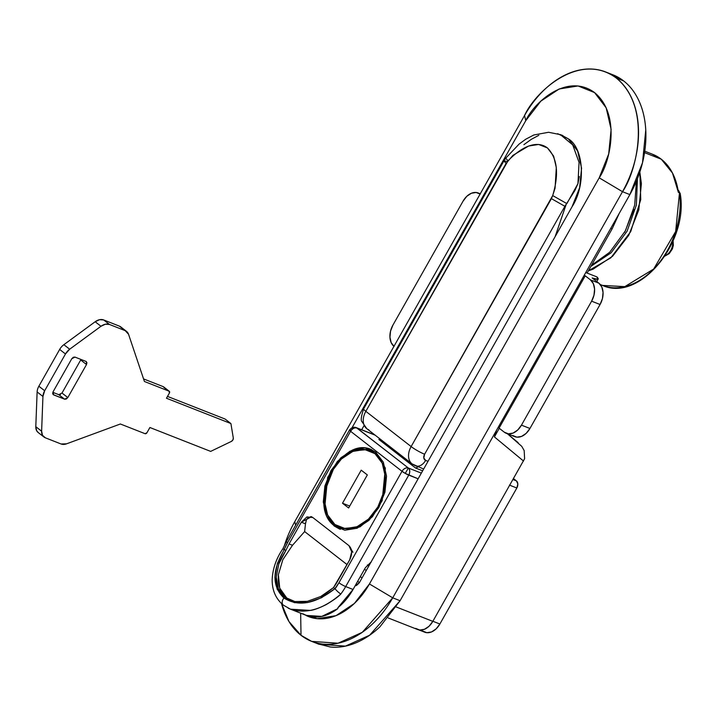 <?xml version="1.0" encoding="UTF-8"?>
<svg xmlns="http://www.w3.org/2000/svg" width="716" height="716" viewBox="0 0 716 716"><rect width="100%" height="100%" fill="white"/><g stroke="black" fill="none" stroke-linecap="round" stroke-linejoin="round"><path stroke-width="1.07" d="M561.147 134.903L568.361 138.859L560.932 134.823M311.666 641.384L319.032 644.275L345.416 646.127L369.635 635.226L400.092 600.724L392.726 597.824L369.438 583.961L599.211 177.828L622.499 191.691L392.726 597.824L362.269 632.335L338.05 643.228L311.666 641.384L301.006 635.289L288.96 621.533L281.549 603.597A87.737 60.744 -68.5 0 0 301.006 635.289L300.657 613.182L301.006 635.289A87.737 60.744 -68.5 0 0 392.726 597.824L400.092 600.724L629.865 194.591A87.737 60.744 -68.5 0 0 623.645 80.926L616.279 78.035A87.737 60.744 111.5 0 1 622.499 191.691L629.865 194.591L622.499 191.691L392.726 597.824L369.438 583.961A65.8 45.556 111.5 0 1 306.162 615.527M417.777 629.579A16.45 11.393 -68.5 0 0 432.822 621.363L396.288 606.998L432.822 621.363L524.604 458.732L432.822 621.363L429.054 626.24L424.463 629.283L419.746 630.035L415.629 628.38M367.353 564.978L368.758 566.07L367.353 564.978M361.687 429.761L363.979 425.707L361.687 429.761M572.075 206.7L359.262 582.851L572.075 206.7L579.62 187.717L581.562 168.153L577.606 150.995L568.361 138.859C583.97 148.096 586.01 185.408 572.075 206.7M359.378 582.645L357.669 581.32L359.378 582.645M360.336 576.595L362.045 577.928L360.336 576.595M622.499 191.691C636.972 171.124 651.945 107.266 616.279 78.035C579.45 50.863 535.103 91.854 524.56 115.491L525.759 120.673C533.662 102.952 566.929 72.2 594.548 92.579C621.291 114.506 610.068 162.398 599.211 177.828L622.499 191.691M284.485 545.198A87.737 60.744 -68.5 0 1 294.786 521.624L295.619 525.258L294.786 521.624L524.56 115.491L525.759 120.673L352.039 427.729L525.759 120.673L540.822 101.162L559.187 88.972L578.054 85.956L594.548 92.579L606.166 107.83L611.124 129.39L608.69 153.967L599.211 177.828L369.438 583.961L354.366 603.472L336.001 615.662L317.143 618.678L304.73 614.775M355.145 585.769L356.478 585.491L359.262 582.851L355.154 585.76M294.786 521.624L524.56 115.491A87.737 60.744 111.5 0 1 604.823 71.636A87.737 60.744 111.5 0 1 616.279 78.035L623.645 80.926A87.737 60.744 -68.5 0 0 612.189 74.527M317.94 643.845L330.362 647.004C338.534 647.846 346.92 646.503 355.521 642.995C364.122 639.477 372.275 634.063 379.999 626.733L400.092 600.724L629.865 194.591L642.503 162.774L645.751 129.999C645.17 119.339 642.959 109.763 639.137 101.26C635.307 92.758 630.143 85.983 623.645 80.926L611.903 74.41M496.054 432.831L494.416 436.912L523.521 461.041L494.416 436.912L499.294 428.302L494.416 436.912L496.483 430.352M587.12 273.065L612.126 228.869L610.775 228.341L612.126 228.869L587.12 273.065M619.206 213.431L612.126 228.869L619.188 213.475M524.604 458.732L524.175 450.552L521.74 446.328L507.438 433.771M507.447 433.78L518.142 442.649M366.225 570.545L364.516 569.211L366.225 570.545M624.719 232.288L633.794 209.421M636.408 181.255L634.689 205.161L625.399 230.829L609.692 252.283L591.541 265.251L609.692 252.283L625.399 230.829L634.689 205.161L636.408 181.255M521.74 446.328L524.228 450.677M585.232 275.821A21.936 3.168 -150.5 0 1 584.319 275.096L590.432 279.866L593.34 283.679L594.575 289.067L593.967 295.216L591.604 301.185L600.071 304.506L602.442 298.545L603.051 292.397L601.807 287.009L598.907 283.196L592.168 277.96L598.907 283.196L590.432 279.866L585.232 275.821L499.061 428.123L585.232 275.821M498.157 427.398A21.936 3.168 29.5 0 0 499.061 428.123L498.148 427.398M596.929 276.922A19.189 2.775 -150.5 0 1 598.173 279.052A19.189 2.775 -150.5 0 1 592.168 277.96L597.735 279.338L596.929 276.922L585.769 272.536L596.929 276.922M512.737 435.498L516.862 437.154L521.579 436.402L526.17 433.35L529.938 428.472L600.071 304.506L529.938 428.472L521.463 425.143L591.604 301.185L521.463 425.143L517.695 430.021L513.103 433.073L508.387 433.824L504.27 432.169L499.061 428.123L504.27 432.169A16.45 11.393 111.5 0 0 506.418 433.368A16.45 11.393 111.5 0 0 521.463 425.143L529.938 428.472A16.45 11.393 -68.5 0 1 514.885 436.697M394.086 346.437L391.178 342.624L389.943 337.236L390.551 331.096L392.914 325.127L463.055 201.16L466.823 196.282L471.414 193.239L476.131 192.488L480.248 194.143M480.033 193.982A16.45 11.393 111.5 0 0 478.1 192.935A16.45 11.393 111.5 0 0 463.055 201.16L392.914 325.127A16.45 11.393 111.5 0 0 393.952 346.338M600.071 304.506A16.45 11.393 -68.5 0 0 598.907 283.196L590.432 279.866A16.45 11.393 111.5 0 1 591.604 301.185L600.071 304.506M600.294 284.547L602.514 285.416L624.8 286.633L653.663 269.037L675.662 231.51L679.484 192.801L678.383 192.371L679.484 192.801A5.486 3.795 -68.5 0 0 678.15 190.214A2.739 1.942 -52.1 0 1 678.464 190.384A2.739 1.942 -52.1 0 1 678.643 190.546A2.739 1.942 127.9 0 0 678.464 190.384A2.739 1.942 127.9 0 0 678.15 190.214A5.486 3.795 111.5 0 1 679.484 192.801A2.739 1.244 -7.8 0 1 680.2 193.481A2.739 1.244 -7.8 0 1 679.681 194.367M652.115 154.092L661.28 159.212L672.494 173.057L678.383 192.371A70.186 48.59 -68.5 0 0 661.28 159.212L644.552 152.633L661.28 159.212A70.186 48.59 -68.5 0 0 651.014 153.707M639.836 172.073L640.757 199.576L630.715 231.617L610.855 257.814L588.382 270.836L593.036 269.198L612.628 256.194L628.693 235.385L638.797 209.931L641.402 183.708L639.836 172.055M602.514 285.416C639.316 302.537 689.025 242.196 680.2 193.49A2.739 1.244 172.2 0 0 679.484 192.801A70.186 48.59 111.5 0 1 658.89 263.112A70.186 48.59 111.5 0 1 604.546 286.14M665.253 255.621A10.964 7.59 -68.5 0 0 672.691 241.784A10.964 7.59 111.5 0 1 665.253 255.621M557.657 133.695L568.361 138.859M523.915 144.659L531.433 139.253L538.817 135.315M566.267 204.123L555.088 236.727L565.998 204.91L564.888 206.298L574.876 190.537L577.964 183.591L579.28 176.476M415.593 465.883A10.964 7.59 111.5 0 1 414.161 465.087A16.45 11.626 -52.1 0 1 411.951 463.798A16.45 11.626 -52.1 0 1 411.136 446.569A10.964 1.584 -150.5 0 0 424.615 454.23L564.888 206.298L551.401 198.645L411.136 446.569A10.964 1.584 29.5 0 0 424.615 454.23A5.486 3.875 -52.1 0 0 425.626 460.397A10.964 7.59 111.5 0 1 415.593 465.883A10.964 7.59 -68.5 0 0 425.626 460.397L428.016 461.337L425.626 460.397L423.809 457.989L424.615 454.23L564.888 206.298L551.401 198.645L552.698 195.575C559.16 173.988 557.406 158.12 547.463 147.961C536.642 139.692 521.445 146.905 508.02 160.805L505.729 158.173L508.02 160.805L365.831 411.333L411.136 446.569L552.698 195.575L555.07 188.138L556.305 167.589L553.629 156.115L547.463 147.961L538.656 144.462L528.596 146.037L512.942 155.354L506.105 163.4L503.93 160.894L507.349 161.53M411.951 463.798A16.45 11.626 127.9 0 1 411.136 446.569L365.831 411.333L506.105 163.4L503.939 160.876L363.656 408.827A10.964 1.584 29.5 0 0 365.831 411.333A16.45 11.626 127.9 0 0 366.655 428.553A16.45 11.626 -52.1 0 1 365.831 411.333A10.964 1.584 -150.5 0 1 363.656 408.818C361.15 416.461 360.613 420.775 362.045 421.769L366.78 428.651L412.076 463.896L423.648 469.052M368.865 429.842A16.45 11.626 -52.1 0 1 366.655 428.553M566.866 203.613L552.698 195.575L566.866 203.613L577.937 183.681L579.065 162.389L572.711 144.9L560.377 134.635L548.581 132.281L533.859 134.975L525.768 139.199L519.055 144.131L505.729 158.173L503.939 160.876M38.333 432.634L36.704 430.799L35.8 426.673L41.617 431.202L42.942 396.476L44.669 390.748L65.478 353.964L69.676 349.211L100.983 326.272L105.377 324.223L109.485 324.473L125.184 330.64L128.54 334.265L144.426 381.494L169.101 391.196L169.406 393.039L166.461 398.239L230.91 423.559L233.309 438.049L232.879 439.964L231.349 441.423L210.665 451.393L149.904 427.515L146.959 432.715L145.053 433.69L120.377 423.997L66.552 443.83L61.066 443.983L45.368 437.816L42.521 435.328L41.617 431.202L42.942 396.476A10.964 7.751 -52.1 0 1 44.669 390.748L65.478 353.964A10.964 7.751 -52.1 0 1 69.676 349.211L63.867 344.691L95.165 321.744L99.569 319.703L103.677 319.945L119.375 326.12A10.964 7.751 -52.1 0 1 121.872 328.062M61.997 393.048L80.702 359.987L61.997 393.048L67.814 397.568L64.637 399.206L58.819 394.686L52.832 392.332L58.819 394.686L61.997 393.048L67.814 397.568L86.52 364.516L86.922 362.627L86.01 361.428L74.965 357.087L73.274 357.266L71.788 358.725L53.082 391.777L52.68 393.666L53.593 394.865L64.637 399.206L66.328 399.027L67.814 397.568L86.52 364.516L80.711 359.978M163.66 386.962A1.647 1.163 127.9 0 0 163.508 386.792A1.647 1.163 127.9 0 0 163.284 386.667L143.558 378.916L163.284 386.667L169.101 391.196A1.647 1.163 -52.1 0 1 169.325 391.321A1.647 1.163 -52.1 0 1 169.406 393.039L166.461 398.239L230.91 423.559L225.093 419.039L167.499 396.404L225.093 419.039L230.91 423.559L233.309 438.049A2.739 1.942 -52.1 0 1 231.349 441.423L210.665 451.393L149.904 427.515L146.959 432.715A1.647 1.163 -52.1 0 1 145.053 433.69L120.377 423.997L66.552 443.83A10.964 7.751 -52.1 0 1 61.066 443.983L45.368 437.816A10.964 7.751 -52.1 0 1 43.953 437.002A10.964 7.751 -52.1 0 1 41.617 431.202L35.8 426.673L37.125 391.947A10.964 7.751 -52.1 0 1 38.852 386.228L59.661 349.444A10.964 7.751 -52.1 0 1 63.867 344.691A10.964 7.751 127.9 0 0 59.661 349.444L65.478 353.964L59.661 349.444L38.852 386.228L44.669 390.748L38.852 386.228A10.964 7.751 127.9 0 0 37.125 391.947L42.942 396.476L37.125 391.947L35.8 426.673A10.964 7.751 127.9 0 0 38.136 432.482M126.58 331.427L120.762 326.908A10.964 7.751 127.9 0 0 119.375 326.12L125.184 330.64A10.964 7.751 -52.1 0 1 126.58 331.436A10.964 7.751 -52.1 0 1 128.54 334.265L144.426 381.494L169.101 391.196L163.83 387.392M53.136 394.579L64.637 399.206L58.819 394.686L60.52 394.498M119.375 326.12L103.677 319.945L109.485 324.473L125.184 330.64L119.375 326.12M103.677 319.945A10.964 7.751 127.9 0 0 95.165 321.744L100.983 326.272A10.964 7.751 -52.1 0 1 109.485 324.473L103.677 319.945M95.165 321.744L63.867 344.691L69.676 349.211L100.983 326.272L95.165 321.744M80.953 359.441L80.702 359.987L86.52 364.516L86.287 361.562M86.01 361.428L74.965 357.087L71.788 358.725L53.082 391.777L53.593 394.865M285.827 550.532L289.058 543.927L292.495 545.279L289.058 543.927L285.827 550.532L284.44 549.449L285.827 550.532L278.855 563.841C279.025 562.275 281.352 557.836 285.827 550.532M292.737 601.073L284.762 597.153L286.695 597.914L279.723 588.14L278.372 574.706L282.856 559.652L278.372 574.706C277.674 585.5 280.448 593.242 286.695 597.914L284.762 597.153C279.195 592.938 276.349 586.243 276.242 577.078L278.855 563.841L276.242 577.078L278.291 588.65L284.762 597.153L294.876 601.556L307.397 601.324L320.804 596.482L333.486 587.612L349.712 559.831L351.69 551.759L348.934 545.628L312.811 517.525L306.922 516.925L301.346 522.206L289.058 543.927L301.346 522.206L305.481 523.826L301.346 522.206L311.487 516.764L312.811 517.525L311.576 516.8L308.131 517.399L306.412 519.959L305.481 523.826L305.759 522.053M375.757 452.235L385.36 468.139L382.183 500.627L372.401 516.764L359.897 526.931L339.277 528.882L334.077 525.911L344.799 530.207L357.06 528.256L369 520.326L378.791 507.644L384.948 492.134L386.533 476.158L383.311 462.151L375.757 452.235L365.035 447.93L352.773 449.89L340.843 457.81L331.043 470.493L324.885 486.003L323.301 501.988L326.532 515.994L334.077 525.911L324.482 510.007L327.651 477.509L337.442 461.373L349.936 451.214L370.566 449.263L375.757 452.235M303.405 614.077L306.341 615.411L321.797 616.404L337.818 608.618L337.952 607.642L353.06 589.465L345.694 586.574L408.747 475.12A5.486 0.788 -150.5 0 1 405.247 473.401A5.486 0.788 -150.5 0 1 402.007 471.298L405.247 473.401L408.362 468.022C405.963 467.45 403.851 468.541 402.007 471.298A5.486 3.875 -52.1 0 1 408.362 468.022L356.944 428.016L375.157 435.176L356.944 428.016A5.486 3.875 127.9 0 0 350.589 431.292L402.007 471.298L338.945 582.743L334.873 588.695C315.416 603.955 298.447 607.07 283.975 598.048A5.486 3.875 127.9 0 0 283.285 605.083A5.486 3.875 -52.1 0 1 283.975 598.048L277.173 589.196L274.899 577.177L277.423 563.394L287.528 542.737L350.589 431.292L402.007 471.298L338.945 582.743A46.057 31.889 111.5 0 1 335.025 588.838L337.773 591.702L335.025 588.838M288.118 608.117L290.329 609.119C306.296 614.31 323.122 609.307 340.78 594.092L339.411 593.09M337.988 607.66L337.952 607.642A51.543 35.684 -68.5 0 0 353.06 589.465L365.348 567.743L353.06 589.465L345.694 586.574A5.486 0.788 -150.5 0 1 338.945 582.743A5.486 0.788 29.5 0 0 345.694 586.574A51.543 35.684 111.5 0 1 340.78 594.092A51.543 35.684 -68.5 0 0 345.694 586.574L408.747 475.12C410.161 472.121 410.035 469.759 408.362 468.022L421.339 473.124L408.362 468.022L356.273 427.631C353.767 426.691 351.511 427.488 349.498 430.039A5.486 0.788 -150.5 0 1 351.207 430.352A5.486 3.795 111.5 0 1 356.219 427.613A5.486 3.795 111.5 0 1 356.944 428.016C354.545 427.443 352.433 428.535 350.589 431.292A5.486 0.788 -150.5 0 1 349.498 430.039L350.589 431.292L287.528 542.737A5.486 0.788 -150.5 0 1 286.436 541.484A5.486 0.788 29.5 0 0 287.528 542.737A46.057 31.889 111.5 0 0 284.27 549.351L282.793 548.93L284.27 549.351M415.593 468.031L422.655 470.806L415.593 468.031L378.871 439.454L415.593 468.031L418.18 466.895L415.593 468.031M334.873 588.695L333.486 587.612L334.873 588.695L321.538 597.717L307.54 602.568L294.509 602.684L283.975 598.048C271.847 586.377 271.999 570.178 284.44 549.449M337.952 607.642L337.818 608.618A51.543 35.684 -68.5 0 1 306.341 615.411L302.743 613.728M371.282 561.917L365.348 567.743L371.031 562.051M408.747 475.12L418.126 478.807L405.247 473.401L408.362 468.022A5.486 3.795 111.5 0 1 408.747 475.12M337.773 591.702L340.78 594.092C338.122 596.893 333.235 600.411 326.111 604.644C319.47 607.965 314.279 609.889 310.538 610.417L290.517 609.191L288.19 608.153M349.498 430.039L286.436 541.484L282.793 548.93M284.046 605.53A5.486 3.875 -52.1 0 1 283.285 605.083M378.871 439.454L380.017 438.953L378.871 439.454M299.789 602.04L307.397 601.324L320.804 596.482C322.442 596.043 326.666 593.09 333.486 587.612A43.318 29.991 -68.5 0 0 337.415 581.553L349.712 559.831C352.541 553.844 352.281 549.109 348.934 545.628L352.907 552.233M304.631 531.576L305.481 523.826L304.631 531.576L292.495 545.279L304.631 531.576L347.027 564.566L304.631 531.576M286.695 597.914L291.197 600.599M310.834 516.549L311.451 516.728M312.811 517.525L348.934 545.628M282.856 559.652L292.495 545.279M334.882 524.488C327.364 520.693 317.448 497.674 331.964 471.209C347.108 445.236 369.053 447.008 374.96 453.649A1.647 1.163 -52.1 0 1 376.258 452.628A1.647 1.163 127.9 0 0 374.96 453.649L382.219 463.18L385.324 476.659L383.794 492.017L377.878 506.928L368.463 519.127L356.98 526.743L345.193 528.632L334.882 524.488L327.624 514.956L324.518 501.486L326.04 486.128L331.964 471.209L341.38 459.019L352.854 451.393L364.65 449.514L374.96 453.649C382.478 457.452 392.395 480.472 377.878 506.928C362.726 532.901 340.789 531.138 334.882 524.488A1.647 1.163 127.9 0 0 334.963 526.215A1.647 1.163 -52.1 0 1 334.882 524.488M335.186 526.341A1.647 1.163 -52.1 0 1 334.963 526.215A1.647 1.163 127.9 0 0 335.186 526.341L339.832 529.088L335.186 526.341M325.216 490.093L333.862 468.094M509.828 485.26L516.836 488.008A5.486 3.795 -68.5 0 0 516.442 480.901L513.56 478.664L516.442 480.901L517.829 483.971L516.836 488.008L439.884 624.012L436.116 628.89L431.524 631.942L426.808 632.693L422.682 631.038M342.508 503.223L348.629 507.984L367.335 474.923L361.213 470.161L342.508 503.223L361.213 470.161L367.335 474.923L348.629 507.984L342.508 503.223L349.721 506.051L342.508 503.223M516.442 480.901L513.041 479.568L516.442 480.901M509.47 485.117L516.836 488.008L439.884 624.012L432.518 621.121M424.83 632.237A16.45 11.393 -68.5 0 0 439.884 624.012L432.876 621.264M612.986 74.831L605.62 71.94M417.625 629.525L388.224 617.971M637.428 178.731L636.363 205.098L627.091 231.179L611.133 252.775L590.915 266.361M598.12 279.15L596.768 281.54M514.732 436.644L506.266 433.314M478.252 192.998L480.266 193.785M680.155 193.481L678.455 190.384L677.497 189.838M644.767 151.201L652.75 154.334M673.112 240.818L673.344 245.373L672.378 248.935L669.209 253.625L664.976 256.051M562.848 135.575L560.261 134.554M38.154 432.5L43.971 437.02M163.49 386.783L169.307 391.312M339.277 528.882L339.805 529.088M282.793 548.912C278.846 554.632 272.796 565.345 272.17 579.692C272.089 590.387 275.821 598.871 283.348 605.136L290.338 609.101M290.517 609.191L306.171 615.348M374.853 434.934L356.273 427.631M371.667 449.702C339.751 434.567 305.571 506.463 334.972 526.224L340.377 529.312M418.896 629.91L424.686 632.183"/></g></svg>

